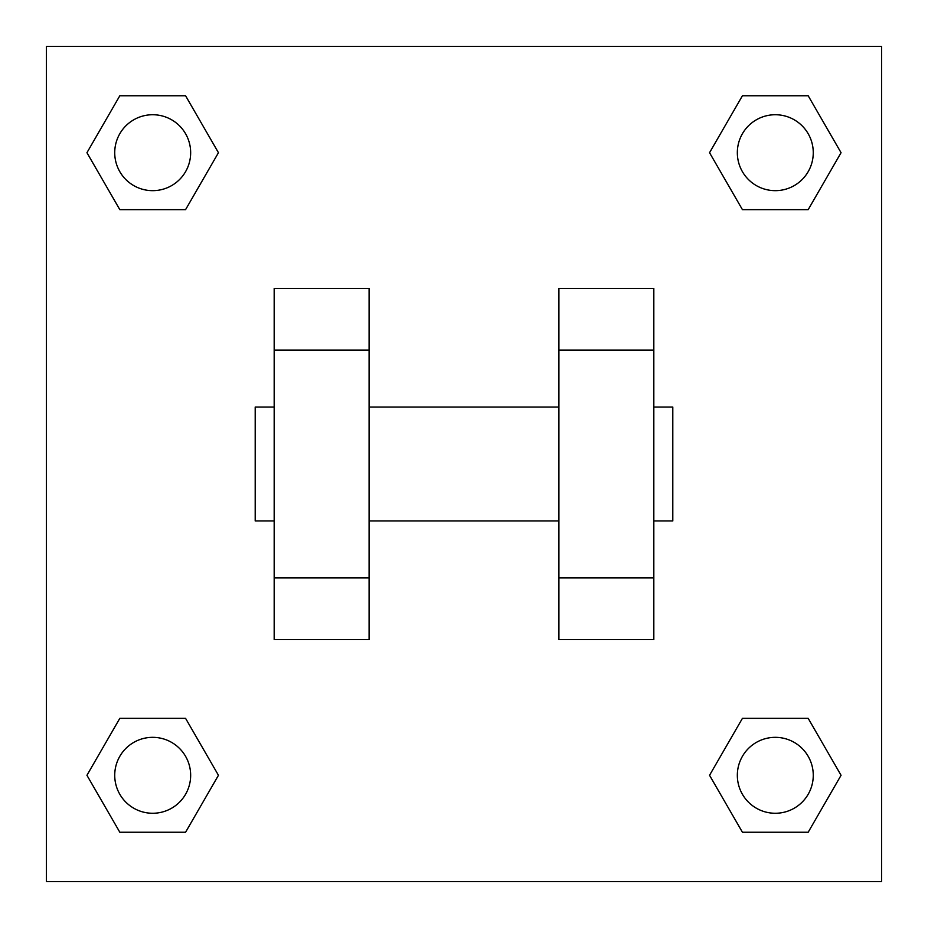 <?xml version="1.0" encoding="UTF-8"?>
<svg xmlns="http://www.w3.org/2000/svg" width="928" height="928" viewBox="0 0 928 928"><rect width="100%" height="100%" fill="white"/><g stroke="black" fill="none" stroke-linecap="round" stroke-linejoin="round"><path stroke-width="1.39" d="M218.451 152.702L185.577 209.647L119.816 209.647L86.942 152.702L119.816 95.758L185.577 95.758L218.451 152.702L185.577 209.647L157.076 209.647M157.076 718.353L185.577 718.353L218.451 775.298L185.577 832.242L119.816 832.242L86.942 775.298L119.816 718.353L185.577 718.353M770.924 209.647L742.423 209.647L709.549 152.702L742.423 95.758L808.184 95.758L841.058 152.702L808.184 209.647L742.423 209.647M709.549 775.298L742.423 718.353L808.184 718.353L841.058 775.298L808.184 832.242L742.423 832.242L709.549 775.298L742.423 718.353L770.924 718.353M46.4 46.4L881.6 46.4L881.6 881.6L46.4 881.6L46.4 46.4M369.089 288.422L369.089 639.578L274.178 639.578L274.178 288.422L369.089 288.422M558.911 639.578L558.911 288.422L653.822 288.422L653.822 639.578L558.911 639.578M653.822 520.944L672.8 520.944L672.8 407.056L653.822 407.056M274.178 407.056L255.2 407.056L255.2 520.944L274.178 520.944M274.178 350.111L369.089 350.111M558.911 350.111L653.822 350.111M274.178 577.889L369.089 577.889M558.911 577.889L653.822 577.889M808.184 832.242L742.423 832.242L808.184 832.242L841.058 775.298M742.423 718.353L808.184 718.353L742.423 718.353M813.264 775.298A37.967 37.967 0 0 0 756.32 742.423A37.967 37.967 0 0 0 756.32 808.184A37.967 37.967 0 0 0 813.264 775.298M86.942 775.298L119.816 718.353M185.577 832.242L119.816 832.242L185.577 832.242L218.451 775.298M190.658 775.298A37.967 37.967 0 0 0 133.713 742.423A37.967 37.967 0 0 0 133.713 808.184A37.967 37.967 0 0 0 190.658 775.298M709.549 152.702L742.423 95.758L808.184 95.758L742.423 95.758M841.058 152.702L808.184 209.647M813.264 152.702A37.967 37.967 0 0 0 756.32 119.816A37.967 37.967 0 0 0 756.32 185.577A37.967 37.967 0 0 0 813.264 152.702M86.942 152.702L119.816 95.758L185.577 95.758L119.816 95.758M185.577 209.647L119.816 209.647L185.577 209.647M190.658 152.702A37.967 37.967 0 0 0 133.713 119.816A37.967 37.967 0 0 0 133.713 185.577A37.967 37.967 0 0 0 190.658 152.702M369.089 520.944L558.911 520.944M369.089 407.056L558.911 407.056"/></g></svg>
